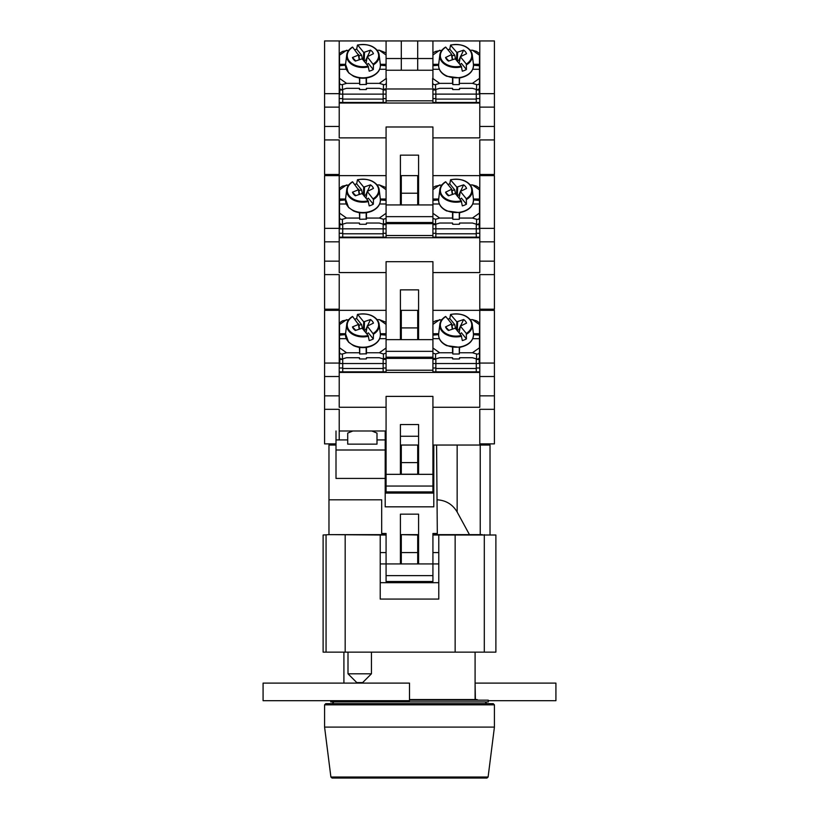 <?xml version="1.0" encoding="UTF-8"?>
<svg xmlns="http://www.w3.org/2000/svg" width="819" height="819" viewBox="0 0 819 819"><rect width="100%" height="100%" fill="white"/><g stroke="black" fill="none" stroke-linecap="round" stroke-linejoin="round"><path stroke-width="1.23" d="M478.02 700.163L476.996 699.549L409.5 699.549M409.5 700.163L488.267 700.163L488.267 701.914L330.733 701.914L330.733 700.685M417.7 563.933L417.7 535.002L418.581 535.002M432.923 535.002L438.779 535.002L438.779 599.078L380.221 599.078L380.221 535.002L386.077 535.002M400.419 552.579L418.581 552.579M432.923 552.579L438.779 552.579M490.028 534.653L490.028 445.045L436.578 445.045L437.315 533.486L432.923 533.486L432.923 563.933L438.779 563.933M418.581 534.653L400.419 534.653L417.7 535.002M380.221 552.579L386.077 552.579M380.221 563.933L386.077 563.933L386.077 533.486L381.685 533.486L381.685 499.805L328.972 499.805L328.972 534.653L323.116 535.002L323.116 652.139L495.884 652.139L495.884 535.002L455.149 535.002L455.149 652.139M482.196 534.653L432.923 534.653M332.627 534.653L380.221 535.002M380.221 582.678L438.779 582.678M401.3 563.933L401.3 535.002M438.779 535.002L455.149 535.002M345.178 535.002L345.178 652.139M348.003 652.139L348.003 673.802L371.437 673.802L371.437 652.139M348.003 673.802L356.787 682.585L362.643 682.585L371.437 673.802M347.717 433.097L347.717 444.144L376.996 444.144L376.996 433.097L371.867 430.989L352.835 430.989L347.717 433.097M371.867 430.989L385.196 430.989L385.196 478.429L336.005 478.429L336.005 430.989M400.419 436.261L418.581 436.261M418.581 445.045L417.7 445.045L417.7 474.211L401.3 474.211L401.3 445.045L400.419 445.045M385.196 450L336.005 450M482.995 445.045L482.995 443.878M417.7 462.622L401.3 462.622M417.7 445.045L401.3 445.045M385.196 478.429L385.196 506.828L433.804 506.828L433.804 445.045L432.923 445.045M433.804 493.069L385.196 493.069M433.804 474.334L432.923 474.334L432.923 491.902L386.077 491.902L386.077 486.046L432.923 486.046M386.077 486.046L386.077 474.334L432.923 474.334L432.923 396.386L386.077 396.386L386.077 474.334L385.196 474.334M401.3 459.254L400.419 459.254M386.077 459.254L385.196 459.254M433.804 459.254L432.923 459.254M418.581 459.254L417.7 459.254M386.077 445.045L385.196 445.045M401.013 563.933A0.584 0.584 0 0 1 400.419 563.349L400.419 514.158L418.581 514.158L418.581 563.349A0.584 0.584 0 0 1 417.987 563.933M386.077 575.644L386.077 581.51L432.923 581.51L432.923 563.933L386.077 563.933L386.077 575.644L432.923 575.644M400.419 514.158L418.581 514.158M328.972 534.653L386.077 534.653M437.315 499.815C446.079 500.399 452.692 504.473 457.156 512.029L469.461 534.653L480.231 534.653L480.231 445.045M336.005 445.045L328.972 445.045L328.972 499.805M436.578 445.045L433.804 445.045M488.104 777.026L486.947 778.05L332.053 778.05L330.896 777.026L324.58 727.098L494.42 727.098L488.104 777.026L330.896 777.026M494.42 704.842L493.253 703.675L325.747 703.675L324.58 704.842L494.42 704.842L494.42 727.098M409.5 683.118L409.5 700.685L263.083 700.685L263.083 683.118L409.5 683.118M475.092 683.118L475.389 699.549M488.267 700.685L555.917 700.685L555.917 683.118L475.389 683.118M339.803 358.057L339.803 359.387L342.731 359.387L342.731 371.846M383.149 371.846L383.149 359.387L386.077 359.387M339.803 359.387L339.803 363.523L386.077 363.523M432.923 359.387L435.851 359.387L435.851 371.846M432.923 363.523L476.269 363.513L476.269 359.387L479.197 359.387L479.197 363.523L476.269 363.523L476.269 368.489L435.851 368.489M476.269 371.846L476.269 368.489M479.197 359.387L479.197 358.057M386.077 367.997L383.149 367.997M342.731 367.997L339.22 367.997M400.419 327.917L401.3 327.917L401.3 339.629M400.419 310.35L401.3 310.35L401.3 327.917L418.581 327.917M401.3 310.35L418.581 310.35M479.78 445.045L479.78 409.326L494.42 409.326L494.42 395.853L479.78 395.853L479.78 310.35L432.923 310.35M386.077 310.35L339.22 310.35L339.22 407.278L386.077 407.278M339.22 371.846L386.077 371.846L386.077 370.219L432.923 370.219L432.923 358.374L386.077 358.374L386.077 370.219M432.923 370.219L432.923 371.846L479.78 371.846M432.923 367.997L435.851 367.997M476.269 367.997L479.78 367.997M400.419 474.334L400.419 424.549L418.581 424.549L418.581 474.334M417.7 310.35L417.7 339.629M432.923 407.278L479.78 407.278L479.78 395.853M339.22 372.43L479.78 372.43M339.22 363.063L324.58 363.063L324.58 310.35L339.22 310.35L339.22 274.621L324.58 274.621L324.58 309.183L339.22 309.183M324.58 363.063L324.58 376.525L339.22 376.525M324.58 376.525L324.58 395.853L339.22 395.853M324.58 395.853L324.58 409.326L339.22 409.326L339.22 439.916M324.58 409.326L324.58 443.878L336.005 443.878M494.42 395.853L494.42 376.525L479.78 376.525M494.42 409.326L494.42 443.878L479.78 443.878M494.42 376.525L494.42 363.063L479.78 363.063M494.42 363.063L494.42 310.35L479.78 310.35L479.78 274.621L494.42 274.621L494.42 261.159L479.78 261.159L479.78 175.645L432.923 175.645M359.172 328.941L358.435 324.467L352.446 326.914A10.831 7.658 180 0 0 354.095 329.443A10.831 7.658 180 0 0 355.374 330.497L362.162 328.204L368.12 335.493L369.205 340.591A16.8 11.875 0 0 0 373.31 338.923L368.345 332.842A7.115 5.027 0 0 1 366.748 333.824M358.896 325.43A7.115 5.027 180 0 1 361.629 324.621L362.459 328.798M354.791 319.175A16.8 11.875 180 0 1 356.674 318.55L361.629 324.621M373.188 333.425A15.704 11.097 180 0 0 376.535 319.461A15.704 11.097 180 0 0 357.76 314.537L363.718 321.826L370.505 319.533A10.831 7.658 180 0 1 373.444 323.116L367.229 326.136L373.454 334.193A16.288 11.517 0 0 0 379.166 324.385A16.288 11.517 0 0 0 357.719 314.486M358.435 324.467L352.692 316.605A15.704 11.097 180 0 0 349.344 330.569A15.704 11.097 180 0 0 368.12 335.493M356.674 318.55L357.422 314.557M373.31 338.923L373.454 334.193M363.401 329.719L363.718 321.826M352.446 326.914L355.784 330.333M364.158 330.886L365.806 329.433A4.914 3.481 180 0 1 366.574 329.914M367.362 326.085L367.444 325.563M366.042 332.954L367.229 326.136M365.806 329.433L367.147 326.648M367.577 325.727L370.505 319.533M364.168 330.661L364.516 321.98M363.871 330.303L364.23 321.621M359.459 328.828L358.65 323.894M359.428 347.389L359.715 354.003L366.451 353.798L366.451 347.389M345.557 333.712L339.516 333.712L339.516 335.166L345.485 334.633M346.56 319.635L339.516 324.611L339.516 322.911L342.444 320.843L348.792 319.635M339.516 333.712L339.516 324.611M346.242 338.677L339.516 338.677L339.516 335.166M359.428 352.764L346.56 352.764L339.516 347.778L339.516 338.677M386.077 353.091L383.435 353.972L379.33 352.764L366.451 352.764M379.33 352.764L386.077 347.993M379.637 338.677L386.077 338.677M380.323 333.712L386.077 333.712M377.088 319.635L379.33 319.635L386.077 324.406M379.33 319.635L386.077 322.297M383.435 353.972L383.435 358.937L379.33 357.729L366.451 357.729L366.165 358.968L359.715 358.968L359.428 357.729L346.56 357.729L342.444 358.937C340.663 359.285 339.69 358.589 339.516 356.869L339.516 347.778M346.56 352.764L342.444 353.972C340.663 354.31 339.69 353.624 339.516 351.904M359.428 357.729L359.428 358.763M366.451 358.763L366.451 357.729M383.435 358.937L386.077 358.057M456.521 329.719L456.838 321.826L450.542 314.557L449.795 318.55L454.75 324.621A7.115 5.027 -0 0 0 452.016 325.43M449.795 318.55A16.8 11.875 -0 0 0 447.911 319.175M456.838 321.826L463.626 319.533A10.831 7.658 180 0 1 466.554 323.116L460.35 326.136L466.308 333.425L466.421 338.923L461.466 332.842A7.115 5.027 180 0 1 459.868 333.824M466.421 338.923A16.8 11.875 180 0 1 462.325 340.591L461.24 335.493L455.282 328.204L448.495 330.497A10.831 7.658 180 0 1 447.215 329.443A10.831 7.658 180 0 1 445.556 326.914L451.771 323.894L445.812 316.605A15.704 11.097 180 0 0 442.465 330.569A15.704 11.097 180 0 0 461.24 335.493M454.75 324.621L455.579 328.798M460.473 326.085L460.565 325.563M457.278 330.886L458.927 329.433A4.914 3.481 180 0 1 459.694 329.914M452.283 328.941L451.556 324.467M452.569 328.828L451.771 323.894M466.308 333.425A15.704 11.097 180 0 0 469.656 319.461A15.704 11.097 180 0 0 450.88 314.537L450.542 314.557M459.162 332.954L460.35 326.136M456.992 330.303L457.35 321.621M457.289 330.661L457.637 321.98M445.556 326.914L448.894 330.333M458.927 329.433L460.258 326.648M460.698 325.727L463.626 319.533M459.572 347.389L459.285 354.003L452.835 354.003L452.835 347.43M472.44 352.764L479.484 347.778L479.484 351.904C479.31 353.624 478.337 354.31 476.556 353.972L472.44 352.764L459.572 352.764M472.758 338.677L479.484 338.677L479.484 347.778M473.443 333.712L479.484 333.712L479.484 334.746L473.495 334.213M470.208 319.635L472.44 319.635L479.484 324.611L479.484 333.712M432.923 322.297L435.565 320.843L441.912 319.635M439.67 319.635L432.923 324.406M438.677 333.712L432.923 333.712M439.363 338.677L432.923 338.677M452.549 347.389L452.549 352.764L439.67 352.764L432.923 347.993M452.549 358.763L452.549 357.729L452.835 358.968L459.285 358.968L459.572 357.729L459.572 358.763M476.556 353.972L476.556 358.937L472.44 357.729L459.572 357.729M452.549 352.764L452.835 354.003M439.67 352.764L435.565 353.972L432.923 353.091M432.923 358.057L435.565 358.937L439.67 357.729L452.549 357.729M472.44 319.635L476.556 320.843L479.484 322.911L479.484 324.611M479.484 334.746L479.484 338.677M476.556 358.937C478.337 359.285 479.31 358.589 479.484 356.869L479.484 351.904M339.803 223.362L339.803 224.682L342.731 224.682L342.731 237.141M383.149 237.141L383.149 224.682L386.077 224.682M339.803 224.682L339.803 228.829L386.077 228.829M432.923 224.682L435.851 224.682L435.851 237.141M432.923 228.829L476.269 228.818L476.269 224.682L479.197 224.682L479.197 228.829L476.269 228.829L476.269 233.784L435.851 233.784M476.269 237.141L476.269 233.784M479.197 224.682L479.197 223.362M386.077 233.302L383.149 233.302M342.731 233.302L339.22 233.302M400.419 193.223L401.3 193.223L401.3 204.934M400.419 175.645L401.3 175.645L401.3 193.223L418.581 193.223M401.3 175.645L418.581 175.645M386.077 175.645L339.22 175.645L339.22 272.573L386.077 272.573L386.077 339.629L432.923 339.629L432.923 357.197L386.077 357.197L386.077 351.341L432.923 351.341M339.22 237.141L386.077 237.141L386.077 235.514L432.923 235.514L432.923 223.669L386.077 223.669L386.077 235.514M432.923 235.514L432.923 237.141L479.78 237.141M432.923 233.302L435.851 233.302M476.269 233.302L479.78 233.302M400.419 339.629L400.419 289.854L418.581 289.854L418.581 339.629M386.077 272.573L386.077 261.681L432.923 261.681L432.923 339.629M386.077 339.629L386.077 351.341M417.7 175.645L417.7 204.934M432.923 272.573L479.78 272.573L479.78 261.159M339.22 237.725L479.78 237.725M339.22 228.358L324.58 228.358L324.58 175.645L339.22 175.645L339.22 139.926L324.58 139.926L324.58 174.478L339.22 174.478M324.58 228.358L324.58 241.83L339.22 241.83M324.58 241.83L324.58 261.159L339.22 261.159M324.58 261.159L324.58 274.621M494.42 261.159L494.42 241.83L479.78 241.83M494.42 274.621L494.42 309.183L479.78 309.183M494.42 241.83L494.42 228.358L479.78 228.358M494.42 228.358L494.42 175.645L479.78 175.645L479.78 139.926L494.42 139.926L494.42 126.454L479.78 126.454L479.78 40.95L432.923 40.95L432.923 58.518L417.7 58.518L417.7 70.229L432.923 70.229L432.923 58.518M359.172 194.246L358.435 189.762L352.446 192.209A10.831 7.658 180 0 0 354.095 194.738A10.831 7.658 180 0 0 355.374 195.792L362.162 193.499L368.12 200.798L369.205 205.897A16.8 11.875 -0 0 0 373.31 204.218L368.345 198.147A7.115 5.027 -0 0 1 366.748 199.119M358.896 190.725A7.115 5.027 180 0 1 361.629 189.926L362.459 194.103M354.791 184.48A16.8 11.875 180 0 1 356.674 183.845L361.629 189.926M373.188 198.73A15.704 11.097 180 0 0 376.535 184.766A15.704 11.097 180 0 0 357.76 179.832L363.718 187.131L370.505 184.838A10.831 7.658 180 0 1 373.444 188.421L367.229 191.431L373.454 199.488A16.288 11.517 -0 0 0 379.166 189.691A16.288 11.517 -0 0 0 357.719 179.791M358.435 189.762L352.692 181.9A15.704 11.097 180 0 0 349.344 195.864A15.704 11.097 180 0 0 368.12 200.798M356.674 183.845L357.422 179.863M373.31 204.218L373.454 199.488M363.401 195.014L363.718 187.131M352.446 192.209L355.784 195.628M364.158 196.181L365.806 194.738A4.914 3.481 180 0 1 366.574 195.219M367.362 191.38L367.444 190.868M366.042 198.259L367.229 191.431M365.806 194.738L367.147 191.943M367.577 191.032L370.505 184.838M364.168 195.956L364.516 187.275M363.871 195.598L364.23 186.916M359.459 194.134L358.65 189.199M359.428 212.684L359.715 219.308L366.451 219.093L366.451 212.684M345.557 199.007L339.516 199.007L339.516 200.46L345.485 199.928M346.56 184.93L339.516 189.906L339.516 188.206L342.444 186.138L348.792 184.93M339.516 199.007L339.516 189.906M346.242 203.982L339.516 203.982L339.516 200.46M359.428 218.059L346.56 218.059L339.516 213.083L339.516 203.982M386.077 218.386L383.435 219.267L379.33 218.059L366.451 218.059M379.33 218.059L386.077 213.288M379.637 203.982L386.077 203.982M380.323 199.007L386.077 199.007M377.088 184.93L379.33 184.93L386.077 189.701M379.33 184.93L386.077 187.602M383.435 219.267L383.435 224.242L379.33 223.034L366.451 223.034L366.165 224.273L359.715 224.273L359.428 223.034L346.56 223.034L342.444 224.242C340.663 224.58 339.69 223.894 339.516 222.164L339.516 213.083M346.56 218.059L342.444 219.267C340.663 219.615 339.69 218.929 339.516 217.199M359.428 223.034L359.428 224.068M366.451 224.068L366.451 223.034M383.435 224.242L386.077 223.362M456.521 195.014L456.838 187.131L450.542 179.863L449.795 183.845L454.75 189.926A7.115 5.027 -0 0 0 452.016 190.725M449.795 183.845A16.8 11.875 -0 0 0 447.911 184.48M456.838 187.131L463.626 184.838A10.831 7.658 180 0 1 466.554 188.421L460.35 191.431L466.308 198.73L466.421 204.218L461.466 198.147A7.115 5.027 180 0 1 459.868 199.119M466.421 204.218A16.8 11.875 180 0 1 462.325 205.897L461.24 200.798L455.282 193.499L448.495 195.792A10.831 7.658 180 0 1 447.215 194.738A10.831 7.658 180 0 1 445.556 192.209L451.771 189.199L445.812 181.9A15.704 11.097 180 0 0 442.465 195.864A15.704 11.097 180 0 0 461.24 200.798M454.75 189.926L455.579 194.103M460.473 191.38L460.565 190.868M457.278 196.181L458.927 194.738A4.914 3.481 180 0 1 459.694 195.219M452.283 194.246L451.556 189.762M452.569 194.134L451.771 189.199M466.308 198.73A15.704 11.097 180 0 0 469.656 184.766A15.704 11.097 180 0 0 450.88 179.832L450.542 179.863M459.162 198.259L460.35 191.431M456.992 195.598L457.35 186.916M457.289 195.956L457.637 187.275M445.556 192.209L448.894 195.628M458.927 194.738L460.258 191.943M460.698 191.032L463.626 184.838M459.572 212.684L459.285 219.308L452.835 219.308L452.835 212.725M472.44 218.059L479.484 213.083L479.484 217.199C479.31 218.929 478.337 219.615 476.556 219.267L472.44 218.059L459.572 218.059M472.758 203.982L479.484 203.982L479.484 213.083M473.443 199.007L479.484 199.007L479.484 200.041L473.495 199.519M470.208 184.93L472.44 184.93L479.484 189.906L479.484 199.007M432.923 187.602L435.565 186.138L441.912 184.93M439.67 184.93L432.923 189.701M438.677 199.007L432.923 199.007M439.363 203.982L432.923 203.982M452.549 212.684L452.549 218.059L439.67 218.059L432.923 213.288M452.549 224.068L452.549 223.034L452.835 224.273L459.285 224.273L459.572 223.034L459.572 224.068M476.556 219.267L476.556 224.242L472.44 223.034L459.572 223.034M452.549 218.059L452.835 219.308M439.67 218.059L435.565 219.267L432.923 218.386M432.923 223.362L435.565 224.242L439.67 223.034L452.549 223.034M472.44 184.93L476.556 186.138L479.484 188.206L479.484 189.906M479.484 200.041L479.484 203.982M476.556 224.242C478.337 224.58 479.31 223.894 479.484 222.164L479.484 217.199M339.803 88.657L339.803 89.988L342.731 89.988L342.731 102.447M383.149 102.447L383.149 89.988L386.077 89.988M339.803 89.988L339.803 94.124L386.077 94.124M432.923 89.988L435.851 89.988L435.851 102.447M432.923 94.124L476.269 94.113L476.269 89.988L479.197 89.988L479.197 94.124L476.269 94.124L476.269 99.089L435.851 99.089M476.269 102.447L476.269 99.089M479.197 89.988L479.197 88.657M386.077 98.597L383.149 98.597M342.731 98.597L339.22 98.597M401.3 40.95L417.7 40.95L417.7 58.518L401.3 58.518L401.3 40.95L386.077 40.95L386.077 58.518L401.3 58.518L401.3 70.229L417.7 70.229M386.077 58.518L386.077 70.229L401.3 70.229M417.7 40.95L432.923 40.95M386.077 40.95L339.22 40.95L339.22 137.879L386.077 137.879L386.077 204.934L432.923 204.934L432.923 222.502L386.077 222.502L386.077 216.646L432.923 216.646M339.22 102.447L386.077 102.447L386.077 100.819L432.923 100.819L432.923 88.974L386.077 88.974L386.077 100.819M386.077 70.229L386.077 78.593M432.923 100.819L432.923 102.447L479.78 102.447M432.923 78.593L432.923 70.229M432.923 98.597L435.851 98.597M476.269 98.597L479.78 98.597M400.419 204.934L400.419 155.149L418.581 155.149L418.581 204.934M386.077 137.879L386.077 126.986L432.923 126.986L432.923 204.934M386.077 204.934L386.077 216.646M432.923 137.879L479.78 137.879L479.78 126.454M339.22 103.03L479.78 103.03M339.22 93.663L324.58 93.663L324.58 40.95L339.22 40.95M324.58 93.663L324.58 107.125L339.22 107.125M324.58 107.125L324.58 126.454L339.22 126.454M324.58 126.454L324.58 139.926M494.42 126.454L494.42 107.125L479.78 107.125M494.42 139.926L494.42 174.478L479.78 174.478M494.42 107.125L494.42 93.663L479.78 93.663M494.42 93.663L494.42 40.95L479.78 40.95M359.172 59.552L358.435 55.068L352.446 57.514A10.831 7.658 180 0 0 354.095 60.043A10.831 7.658 180 0 0 355.374 61.097L362.162 58.804L368.12 66.093L369.205 71.192A16.8 11.875 0 0 0 373.31 69.523L368.345 63.442A7.115 5.027 0 0 1 366.748 64.425M358.896 56.03A7.115 5.027 180 0 1 361.629 55.221L362.459 59.398M354.791 49.785A16.8 11.875 180 0 1 356.674 49.15L361.629 55.221M373.188 64.025A15.704 11.097 180 0 0 376.535 50.061A15.704 11.097 180 0 0 357.76 45.137L363.718 52.426L370.505 50.133A10.831 7.658 180 0 1 373.444 53.716L367.229 56.736L373.454 64.793A16.288 11.517 0 0 0 379.166 54.986A16.288 11.517 0 0 0 357.719 45.086M358.435 55.068L352.692 47.205A15.704 11.097 180 0 0 349.344 61.169A15.704 11.097 180 0 0 368.12 66.093M356.674 49.15L357.422 45.158M373.31 69.523L373.454 64.793M363.401 60.319L363.718 52.426M352.446 57.514L355.784 60.934M364.158 61.486L365.806 60.033A4.914 3.481 180 0 1 366.574 60.514M367.362 56.685L367.444 56.163M366.042 63.554L367.229 56.736M365.806 60.033L367.147 57.248M367.577 56.327L370.505 50.133M364.168 61.261L364.516 52.58M363.871 60.903L364.23 52.221M359.459 59.429L358.65 54.494M359.428 77.989L359.715 84.603L366.451 84.398L366.451 77.989M345.557 64.312L339.516 64.312L339.516 65.766L345.485 65.233M346.56 50.235L339.516 55.211L339.516 53.511L342.444 51.443L348.792 50.235M339.516 64.312L339.516 55.211M346.242 69.277L339.516 69.277L339.516 65.766M359.428 83.364L346.56 83.364L339.516 78.378L339.516 69.277M379.33 83.364L386.363 78.378L386.363 82.504C386.189 84.224 385.217 84.92 383.435 84.572L379.33 83.364L366.451 83.364M379.637 69.277L386.077 69.277M380.323 64.312L386.077 64.312M377.088 50.235L379.33 50.235L386.077 55.006M379.33 50.235L386.077 52.897M383.435 84.572L383.435 89.537L379.33 88.329L366.451 88.329L366.165 89.568L359.715 89.568L359.428 88.329L346.56 88.329L342.444 89.537C340.663 89.885 339.69 89.199 339.516 87.469L339.516 78.378M346.56 83.364L342.444 84.572C340.663 84.92 339.69 84.224 339.516 82.504M359.428 88.329L359.428 89.363M386.363 82.504L386.363 87.469M366.451 89.363L366.451 88.329M383.435 89.537L386.077 88.657M456.521 60.319L456.838 52.426L450.542 45.158L449.795 49.15L454.75 55.221A7.115 5.027 -0 0 0 452.016 56.03M449.795 49.15A16.8 11.875 -0 0 0 447.911 49.785M456.838 52.426L463.626 50.133A10.831 7.658 180 0 1 466.554 53.716L460.35 56.736L466.308 64.025L466.421 69.523L461.466 63.442A7.115 5.027 180 0 1 459.868 64.425M466.421 69.523A16.8 11.875 180 0 1 462.325 71.192L461.24 66.093L455.282 58.804L448.495 61.097A10.831 7.658 180 0 1 447.215 60.043A10.831 7.658 180 0 1 445.556 57.514L451.771 54.494L445.812 47.205A15.704 11.097 180 0 0 442.465 61.169A15.704 11.097 180 0 0 461.24 66.093M454.75 55.221L455.579 59.398M460.473 56.685L460.565 56.163M457.278 61.486L458.927 60.033A4.914 3.481 180 0 1 459.694 60.514M452.283 59.552L451.556 55.068M452.569 59.429L451.771 54.494M466.308 64.025A15.704 11.097 180 0 0 469.656 50.061A15.704 11.097 180 0 0 450.88 45.137L450.542 45.158M459.162 63.554L460.35 56.736M456.992 60.903L457.35 52.221M457.289 61.261L457.637 52.58M445.556 57.514L448.894 60.934M458.927 60.033L460.258 57.248M460.698 56.327L463.626 50.133M459.572 77.989L459.285 84.603L452.835 84.603L452.835 78.03M472.44 83.364L479.484 78.378L479.484 82.504C479.31 84.224 478.337 84.92 476.556 84.572L472.44 83.364L459.572 83.364M472.758 69.277L479.484 69.277L479.484 78.378M473.443 64.312L479.484 64.312L479.484 65.346L473.495 64.814M470.208 50.235L472.44 50.235L479.484 55.211L479.484 64.312M432.923 52.897L435.565 51.443L441.912 50.235M439.67 50.235L432.923 55.006M438.677 64.312L432.923 64.312M439.363 69.277L432.923 69.277M452.549 77.989L452.549 83.364L439.67 83.364L432.637 78.378L432.637 87.469M452.549 89.363L452.549 88.329L452.835 89.568L459.285 89.568L459.572 88.329L459.572 89.363M476.556 84.572L476.556 89.537L472.44 88.329L459.572 88.329M452.549 83.364L452.835 84.603M439.67 83.364L435.565 84.572C433.783 84.92 432.811 84.224 432.637 82.504M432.923 88.657L435.565 89.537L439.67 88.329L452.549 88.329M472.44 50.235L476.556 51.443L479.484 53.511L479.484 55.211M479.484 65.346L479.484 69.277M476.556 89.537C478.337 89.885 479.31 89.199 479.484 87.469L479.484 82.504M326.064 535.002L326.064 652.139M484.305 534.653L484.305 652.139M385.196 439.916L376.996 439.916M347.717 439.916L336.005 439.916M457.156 512.029L457.156 445.045M383.149 368.489L342.731 368.489M371.672 345.577A17.455 12.346 0 0 0 380.333 333.804C380.712 339.117 377.774 343.181 371.529 346.017C365.438 348.29 359.439 348.177 353.532 345.659L348.566 342.178L345.546 333.804A17.455 12.346 0 0 0 353.562 345.29A17.455 12.346 0 0 0 371.672 345.577M352.436 316.595A16.288 11.517 0 0 0 346.724 324.385A16.288 11.517 0 0 0 368.458 336.23M366.165 354.003L366.165 347.43M339.516 334.746L345.505 334.213M342.444 353.972L342.444 358.937M359.715 354.003L359.715 347.43M386.077 335.135L380.395 334.633M386.077 334.715L380.374 334.213M445.546 316.595A16.288 11.517 -0 0 0 439.834 324.385A16.288 11.517 -0 0 0 461.578 336.23M445.587 316.472C442.188 318.601 440.274 321.232 439.834 324.385L438.667 333.804A17.455 12.346 -0 0 0 447.737 345.731A17.455 12.346 -0 0 0 466.83 344.594A17.455 12.346 -0 0 0 473.454 333.804L472.276 324.385A16.288 11.517 -0 0 0 450.839 314.486M466.564 334.193A16.288 11.517 -0 0 0 472.276 324.385C469.696 316.114 462.489 312.786 450.655 314.404M435.565 353.972L435.565 358.937M479.484 335.166L473.515 334.633M432.923 335.135L438.605 334.633M432.923 334.715L438.626 334.213M459.285 354.003L459.285 347.43M383.149 233.784L342.731 233.784M371.672 210.872A17.455 12.346 -0 0 0 380.333 199.099C380.712 204.412 377.774 208.487 371.529 211.312C365.438 213.595 359.439 213.472 353.532 210.954L348.566 207.483L345.546 199.099A17.455 12.346 -0 0 0 353.562 210.596A17.455 12.346 -0 0 0 371.672 210.872M352.436 181.9A16.288 11.517 -0 0 0 346.724 189.691A16.288 11.517 -0 0 0 368.458 201.525M366.165 219.308L366.165 212.725M339.516 200.041L345.505 199.519M342.444 219.267L342.444 224.242M359.715 219.308L359.715 212.725M386.077 200.44L380.395 199.928M386.077 200.02L380.374 199.519M445.546 181.9A16.288 11.517 -0 0 0 439.834 189.691A16.288 11.517 -0 0 0 461.578 201.525M445.587 181.767C442.188 183.896 440.274 186.537 439.834 189.691L438.667 199.099A17.455 12.346 -0 0 0 447.737 211.036A17.455 12.346 -0 0 0 466.83 209.899A17.455 12.346 -0 0 0 473.454 199.099L472.276 189.691A16.288 11.517 -0 0 0 450.839 179.791M466.564 199.488A16.288 11.517 -0 0 0 472.276 189.691C469.696 181.408 462.489 178.081 450.655 179.699M435.565 219.267L435.565 224.242M479.484 200.46L473.515 199.928M432.923 200.44L438.605 199.928M432.923 200.02L438.626 199.519M459.285 219.308L459.285 212.725M383.149 99.089L342.731 99.089M371.672 76.177A17.455 12.346 0 0 0 380.333 64.404C380.712 69.717 377.774 73.792 371.529 76.617C365.438 78.89 359.439 78.778 353.532 76.259L348.566 72.778L345.546 64.404A17.455 12.346 0 0 0 353.562 75.891A17.455 12.346 0 0 0 371.672 76.177M352.436 47.195A16.288 11.517 0 0 0 346.724 54.986A16.288 11.517 0 0 0 368.458 66.83M366.165 84.603L366.165 78.03M339.516 65.346L345.505 64.814M342.444 84.572L342.444 89.537M359.715 84.603L359.715 78.03M386.077 65.735L380.395 65.233M386.077 65.315L380.374 64.814M445.546 47.195A16.288 11.517 -0 0 0 439.834 54.986A16.288 11.517 -0 0 0 461.578 66.83M445.587 47.072C442.188 49.201 440.274 51.832 439.834 54.986L438.667 64.404A17.455 12.346 -0 0 0 447.737 76.331A17.455 12.346 -0 0 0 466.83 75.194A17.455 12.346 -0 0 0 473.454 64.404L472.276 54.986A16.288 11.517 -0 0 0 450.839 45.086M466.564 64.793A16.288 11.517 -0 0 0 472.276 54.986C469.696 46.714 462.489 43.387 450.655 45.004M435.565 84.572L435.565 89.537M479.484 65.766L473.515 65.233M432.923 65.735L438.605 65.233M432.923 65.315L438.626 64.814M459.285 84.603L459.285 78.03M343.908 652.139L343.908 683.118M475.092 652.139L475.092 699.549M333.947 701.914L332.197 703.675M485.053 701.914L486.803 703.675M339.22 430.989L352.835 430.989M324.58 704.842L324.58 727.098M357.534 314.404C369.369 312.786 376.576 316.114 379.166 324.385L380.333 333.804M352.467 316.472C349.068 318.601 347.154 321.232 346.724 324.385L345.546 333.804M438.667 333.804C438.278 338.82 440.939 342.782 446.652 345.659L459.817 347.348C469.062 345.301 473.607 340.786 473.454 333.804M357.534 179.699C369.369 178.081 376.576 181.408 379.166 189.691L380.333 199.099M352.467 181.767C349.068 183.896 347.154 186.537 346.724 189.691L345.546 199.099M438.667 199.099C438.278 204.126 440.939 208.077 446.652 210.954L459.817 212.653C469.062 210.596 473.607 206.081 473.454 199.099M357.534 45.004C369.369 43.387 376.576 46.714 379.166 54.986L380.333 64.404M352.467 47.072C349.068 49.201 347.154 51.832 346.724 54.986L345.546 64.404M438.667 64.404C438.278 69.431 440.939 73.382 446.652 76.259L459.817 77.948C469.062 75.901 473.607 71.386 473.454 64.404"/></g></svg>
